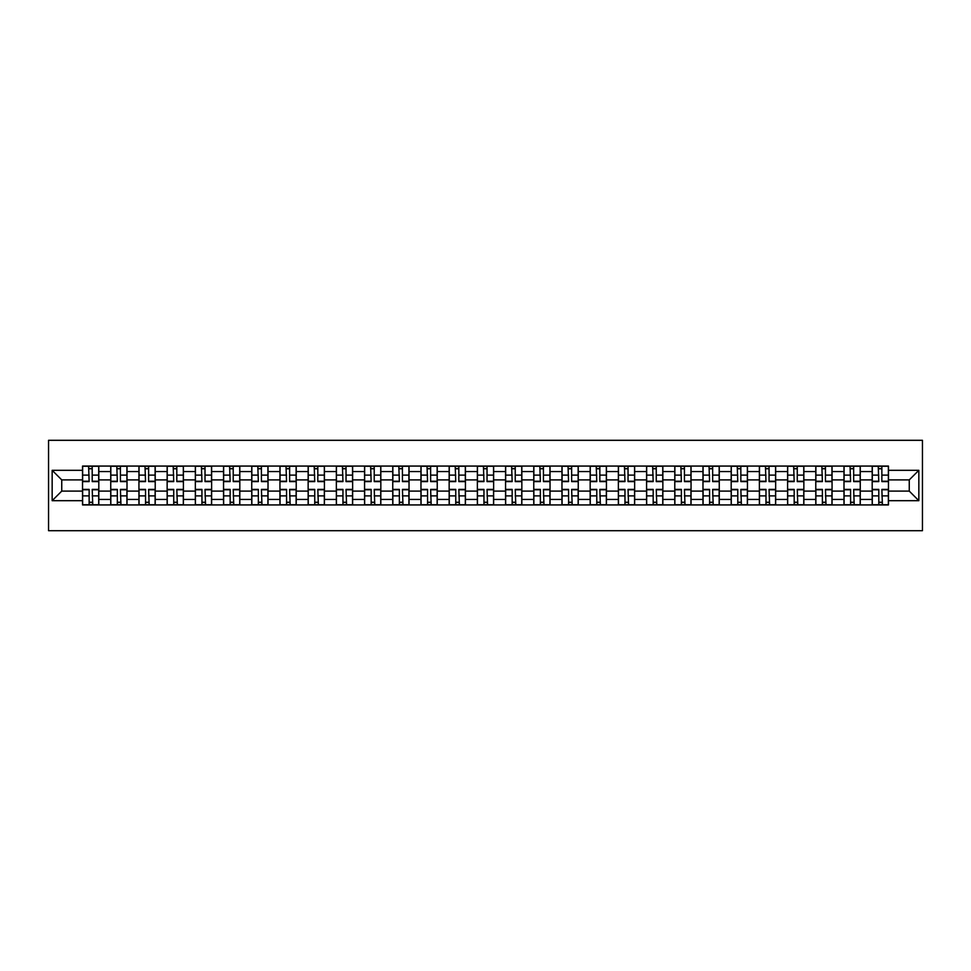 <?xml version="1.0" encoding="UTF-8"?>
<svg xmlns="http://www.w3.org/2000/svg" width="971" height="971" viewBox="0 0 971 971"><rect width="100%" height="100%" fill="white"/><g stroke="black" fill="none" stroke-linecap="round" stroke-linejoin="round"><path stroke-width="1.46" d="M48.55 530.7L922.45 530.7L922.45 440.3L48.55 440.3L48.55 530.7M110.743 504.932L110.743 471.578L98.811 471.578L98.811 504.932M98.811 471.578L98.811 466.068M110.743 471.578L110.743 466.068M127.007 466.068L127.007 504.932M138.938 504.932L138.938 466.068M155.214 466.068L155.214 504.932M167.146 504.932L167.146 466.068M183.41 466.068L183.41 504.932M195.341 504.932L195.341 466.068M211.617 466.068L211.617 504.932M223.548 504.932L223.548 466.068M239.813 466.068L239.813 504.932M251.744 504.932L251.744 466.068M268.02 466.068L268.02 504.932M279.951 504.932L279.951 466.068M296.216 466.068L296.216 504.932M308.147 504.932L308.147 466.068M324.423 466.068L324.423 504.932M336.354 504.932L336.354 466.068M352.631 466.068L352.631 504.932M364.562 504.932L364.562 466.068M380.826 466.068L380.826 504.932M392.757 504.932L392.757 466.068M409.034 466.068L409.034 504.932M420.965 504.932L420.965 466.068M437.229 466.068L437.229 504.932M449.16 504.932L449.16 466.068M465.437 466.068L465.437 504.932M477.368 504.932L477.368 466.068M493.632 466.068L493.632 504.932M505.563 504.932L505.563 466.068M521.84 466.068L521.84 504.932M533.771 504.932L533.771 466.068M550.035 466.068L550.035 504.932M561.966 504.932L561.966 466.068M578.243 466.068L578.243 504.932M590.174 504.932L590.174 466.068M606.438 466.068L606.438 504.932M618.369 504.932L618.369 466.068M634.646 466.068L634.646 504.932M646.577 504.932L646.577 466.068M662.853 466.068L662.853 504.932M674.784 504.932L674.784 466.068M691.049 466.068L691.049 504.932M702.98 504.932L702.98 466.068M719.256 466.068L719.256 504.932M731.187 504.932L731.187 466.068M747.452 466.068L747.452 504.932M759.383 504.932L759.383 466.068M775.659 466.068L775.659 504.932M787.59 504.932L787.59 466.068M803.854 466.068L803.854 504.932M815.786 504.932L815.786 466.068M832.062 466.068L832.062 504.932M843.993 504.932L843.993 466.068M860.257 466.068L860.257 504.932M872.189 504.932L872.189 466.068M872.189 491.108L860.257 491.108M843.993 491.108L832.062 491.108M815.786 491.108L803.854 491.108M787.59 491.108L775.659 491.108M759.383 491.108L747.452 491.108M731.187 491.108L719.256 491.108M702.98 491.108L691.049 491.108M674.784 491.108L662.853 491.108M646.577 491.108L634.646 491.108M618.369 491.108L606.438 491.108M590.174 491.108L578.243 491.108M561.966 491.108L550.035 491.108M533.771 491.108L521.84 491.108M505.563 491.108L493.632 491.108M477.368 491.108L465.437 491.108M449.16 491.108L437.229 491.108M420.965 491.108L409.034 491.108M392.757 491.108L380.826 491.108M364.562 491.108L352.631 491.108M336.354 491.108L324.423 491.108M308.147 491.108L296.216 491.108M279.951 491.108L268.02 491.108M251.744 491.108L239.813 491.108M223.548 491.108L211.617 491.108M195.341 491.108L183.41 491.108M167.146 491.108L155.214 491.108M138.938 491.108L127.007 491.108M110.743 491.108L98.811 491.108M872.189 479.892L860.257 479.892M843.993 479.892L832.062 479.892M815.786 479.892L803.854 479.892M787.59 479.892L775.659 479.892M759.383 479.892L747.452 479.892M731.187 479.892L719.256 479.892M702.98 479.892L691.049 479.892M674.784 479.892L662.853 479.892M646.577 479.892L634.646 479.892M618.369 479.892L606.438 479.892M590.174 479.892L578.243 479.892M561.966 479.892L550.035 479.892M533.771 479.892L521.84 479.892M505.563 479.892L493.632 479.892M477.368 479.892L465.437 479.892M449.16 479.892L437.229 479.892M420.965 479.892L409.034 479.892M392.757 479.892L380.826 479.892M364.562 479.892L352.631 479.892M336.354 479.892L324.423 479.892M308.147 479.892L296.216 479.892M279.951 479.892L268.02 479.892M251.744 479.892L239.813 479.892M223.548 479.892L211.617 479.892M195.341 479.892L183.41 479.892M167.146 479.892L155.214 479.892M138.938 479.892L127.007 479.892M110.743 479.892L98.811 479.892M61.743 491.108L82.535 491.108L82.535 479.892L61.743 479.892L61.743 491.108L52.167 500.684L52.167 470.316L82.535 470.316L82.535 479.892M888.465 479.892L888.465 491.108L909.257 491.108L909.257 479.892L888.465 479.892L888.465 466.068L82.535 466.068L82.535 470.316M888.465 470.316L918.833 470.316L918.833 500.684L888.465 500.684L888.465 491.108M82.535 491.108L82.535 504.932L888.465 504.932L888.465 500.684M82.535 500.684L52.167 500.684M92.209 502.225L89.138 502.225M89.138 468.775L92.209 468.775M120.416 502.225L117.333 502.225M117.333 468.775L120.416 468.775M148.612 502.225L145.541 502.225M145.541 468.775L148.612 468.775M176.819 502.225L173.736 502.225M173.736 468.775L176.819 468.775M205.015 502.225L201.944 502.225M201.944 468.775L205.015 468.775M233.222 502.225L230.151 502.225M230.151 468.775L233.222 468.775M261.417 502.225L258.347 502.225M258.347 468.775L261.417 468.775M289.625 502.225L286.554 502.225M286.554 468.775L289.625 468.775M317.82 502.225L314.75 502.225M314.75 468.775L317.82 468.775M346.028 502.225L342.957 502.225M342.957 468.775L346.028 468.775M374.223 502.225L371.153 502.225M371.153 468.775L374.223 468.775M402.431 502.225L399.36 502.225M399.36 468.775L402.431 468.775M430.639 502.225L427.556 502.225M427.556 468.775L430.639 468.775M458.834 502.225L455.763 502.225M455.763 468.775L458.834 468.775M487.041 502.225L483.959 502.225M483.959 468.775L487.041 468.775M515.237 502.225L512.166 502.225M512.166 468.775L515.237 468.775M543.444 502.225L540.361 502.225M540.361 468.775L543.444 468.775M571.64 502.225L568.569 502.225M568.569 468.775L571.64 468.775M599.847 502.225L596.777 502.225M596.777 468.775L599.847 468.775M628.043 502.225L624.972 502.225M624.972 468.775L628.043 468.775M656.25 502.225L653.18 502.225M653.18 468.775L656.25 468.775M684.446 502.225L681.375 502.225M681.375 468.775L684.446 468.775M712.653 502.225L709.583 502.225M709.583 468.775L712.653 468.775M740.849 502.225L737.778 502.225M737.778 468.775L740.849 468.775M769.056 502.225L765.985 502.225M765.985 468.775L769.056 468.775M797.264 502.225L794.181 502.225M794.181 468.775L797.264 468.775M825.459 502.225L822.388 502.225M822.388 468.775L825.459 468.775M853.667 502.225L850.584 502.225M850.584 468.775L853.667 468.775M881.862 502.225L878.791 502.225M878.791 468.775L881.862 468.775M52.167 470.316L61.743 479.892M909.257 491.108L918.833 500.684M909.257 479.892L918.833 470.316M92.209 481.616L92.209 466.25L98.714 466.25L98.714 481.616L92.209 481.616M89.138 468.592L92.209 468.592M92.755 466.25L82.632 466.25L82.632 481.616L89.138 481.616L88.592 466.25M89.138 489.384L89.138 504.75L82.632 504.75L82.632 489.384L89.138 489.384M92.209 502.408L89.138 502.408M88.592 504.75L98.714 504.75L98.714 489.384L92.209 489.384L92.755 504.75M120.416 481.616L120.416 466.25L126.922 466.25L126.922 481.616L120.416 481.616M117.333 468.592L120.416 468.592M120.95 466.25L110.828 466.25L110.828 481.616L117.333 481.616L116.799 466.25M148.612 481.616L148.612 466.25L155.117 466.25L155.117 481.616L148.612 481.616M145.541 468.592L148.612 468.592M149.158 466.25L139.035 466.25L139.035 481.616L145.541 481.616L144.995 466.25M117.333 489.384L117.333 504.75L110.828 504.75L110.828 489.384L117.333 489.384M120.416 502.408L117.333 502.408M116.799 504.75L126.922 504.75L126.922 489.384L120.416 489.384L120.95 504.75M145.541 489.384L145.541 504.75L139.035 504.75L139.035 489.384L145.541 489.384M148.612 502.408L145.541 502.408M144.995 504.75L155.117 504.75L155.117 489.384L148.612 489.384L149.158 504.75M176.819 481.616L176.819 466.25L183.325 466.25L183.325 481.616L176.819 481.616M173.736 468.592L176.819 468.592M177.353 466.25L167.23 466.25L167.23 481.616L173.736 481.616L173.202 466.25M205.015 481.616L205.015 466.25L211.52 466.25L211.52 481.616L205.015 481.616M201.944 468.592L205.015 468.592M205.561 466.25L195.438 466.25L195.438 481.616L201.944 481.616L201.398 466.25M233.222 481.616L233.222 466.25L239.728 466.25L239.728 481.616L233.222 481.616M230.151 468.592L233.222 468.592M233.756 466.25L223.633 466.25L223.633 481.616L230.151 481.616L229.605 466.25M173.736 489.384L173.736 504.75L167.23 504.75L167.23 489.384L173.736 489.384M176.819 502.408L173.736 502.408M173.202 504.75L183.325 504.75L183.325 489.384L176.819 489.384L177.353 504.75M201.944 489.384L201.944 504.75L195.438 504.75L195.438 489.384L201.944 489.384M205.015 502.408L201.944 502.408M201.398 504.75L211.52 504.75L211.52 489.384L205.015 489.384L205.561 504.75M230.151 489.384L230.151 504.75L223.633 504.75L223.633 489.384L230.151 489.384M233.222 502.408L230.151 502.408M229.605 504.75L239.728 504.75L239.728 489.384L233.222 489.384L233.756 504.75M258.347 489.384L258.347 504.75L251.841 504.75L251.841 489.384L258.347 489.384M261.417 502.408L258.347 502.408M257.801 504.75L267.923 504.75L267.923 489.384L261.417 489.384L261.964 504.75M286.554 489.384L286.554 504.75L280.036 504.75L280.036 489.384L286.554 489.384M289.625 502.408L286.554 502.408M286.008 504.75L296.131 504.75L296.131 489.384L289.625 489.384L290.159 504.75M314.75 489.384L314.75 504.75L308.244 504.75L308.244 489.384L314.75 489.384M317.82 502.408L314.75 502.408M314.203 504.75L324.338 504.75L324.338 489.384L317.82 489.384L318.367 504.75M342.957 489.384L342.957 504.75L336.439 504.75L336.439 489.384L342.957 489.384M346.028 502.408L342.957 502.408M342.411 504.75L352.534 504.75L352.534 489.384L346.028 489.384L346.574 504.75M371.153 489.384L371.153 504.75L364.647 504.75L364.647 489.384L371.153 489.384M374.223 502.408L371.153 502.408M370.619 504.75L380.741 504.75L380.741 489.384L374.223 489.384L374.77 504.75M399.36 489.384L399.36 504.75L392.854 504.75L392.854 489.384L399.36 489.384M402.431 502.408L399.36 502.408M398.814 504.75L408.937 504.75L408.937 489.384L402.431 489.384L402.977 504.75M427.556 489.384L427.556 504.75L421.05 504.75L421.05 489.384L427.556 489.384M430.639 502.408L427.556 502.408M427.022 504.75L437.144 504.75L437.144 489.384L430.639 489.384L431.173 504.75M455.763 489.384L455.763 504.75L449.257 504.75L449.257 489.384L455.763 489.384M458.834 502.408L455.763 502.408M455.217 504.75L465.34 504.75L465.34 489.384L458.834 489.384L459.38 504.75M483.959 489.384L483.959 504.75L477.453 504.75L477.453 489.384L483.959 489.384M487.041 502.408L483.959 502.408M483.424 504.75L493.547 504.75L493.547 489.384L487.041 489.384L487.576 504.75M512.166 489.384L512.166 504.75L505.66 504.75L505.66 489.384L512.166 489.384M515.237 502.408L512.166 502.408M511.62 504.75L521.743 504.75L521.743 489.384L515.237 489.384L515.783 504.75M540.361 489.384L540.361 504.75L533.856 504.75L533.856 489.384L540.361 489.384M543.444 502.408L540.361 502.408M539.827 504.75L549.95 504.75L549.95 489.384L543.444 489.384L543.978 504.75M568.569 489.384L568.569 504.75L562.063 504.75L562.063 489.384L568.569 489.384M571.64 502.408L568.569 502.408M568.023 504.75L578.146 504.75L578.146 489.384L571.64 489.384L572.186 504.75M596.777 489.384L596.777 504.75L590.259 504.75L590.259 489.384L596.777 489.384M599.847 502.408L596.777 502.408M596.23 504.75L606.353 504.75L606.353 489.384L599.847 489.384L600.381 504.75M624.972 489.384L624.972 504.75L618.466 504.75L618.466 489.384L624.972 489.384M628.043 502.408L624.972 502.408M624.426 504.75L634.561 504.75L634.561 489.384L628.043 489.384L628.589 504.75M653.18 489.384L653.18 504.75L646.662 504.75L646.662 489.384L653.18 489.384M656.25 502.408L653.18 502.408M652.633 504.75L662.756 504.75L662.756 489.384L656.25 489.384L656.797 504.75M681.375 489.384L681.375 504.75L674.869 504.75L674.869 489.384L681.375 489.384M684.446 502.408L681.375 502.408M680.841 504.75L690.964 504.75L690.964 489.384L684.446 489.384L684.992 504.75M261.417 481.616L261.417 466.25L267.923 466.25L267.923 481.616L261.417 481.616M258.347 468.592L261.417 468.592M261.964 466.25L251.841 466.25L251.841 481.616L258.347 481.616L257.801 466.25M289.625 481.616L289.625 466.25L296.131 466.25L296.131 481.616L289.625 481.616M286.554 468.592L289.625 468.592M290.159 466.25L280.036 466.25L280.036 481.616L286.554 481.616L286.008 466.25M317.82 481.616L317.82 466.25L324.338 466.25L324.338 481.616L317.82 481.616M314.75 468.592L317.82 468.592M318.367 466.25L308.244 466.25L308.244 481.616L314.75 481.616L314.203 466.25M346.028 481.616L346.028 466.25L352.534 466.25L352.534 481.616L346.028 481.616M342.957 468.592L346.028 468.592M346.574 466.25L336.439 466.25L336.439 481.616L342.957 481.616L342.411 466.25M374.223 481.616L374.223 466.25L380.741 466.25L380.741 481.616L374.223 481.616M371.153 468.592L374.223 468.592M374.77 466.25L364.647 466.25L364.647 481.616L371.153 481.616L370.619 466.25M402.431 481.616L402.431 466.25L408.937 466.25L408.937 481.616L402.431 481.616M399.36 468.592L402.431 468.592M402.977 466.25L392.854 466.25L392.854 481.616L399.36 481.616L398.814 466.25M430.639 481.616L430.639 466.25L437.144 466.25L437.144 481.616L430.639 481.616M427.556 468.592L430.639 468.592M431.173 466.25L421.05 466.25L421.05 481.616L427.556 481.616L427.022 466.25M458.834 481.616L458.834 466.25L465.34 466.25L465.34 481.616L458.834 481.616M455.763 468.592L458.834 468.592M459.38 466.25L449.257 466.25L449.257 481.616L455.763 481.616L455.217 466.25M487.041 481.616L487.041 466.25L493.547 466.25L493.547 481.616L487.041 481.616M483.959 468.592L487.041 468.592M487.576 466.25L477.453 466.25L477.453 481.616L483.959 481.616L483.424 466.25M515.237 481.616L515.237 466.25L521.743 466.25L521.743 481.616L515.237 481.616M512.166 468.592L515.237 468.592M515.783 466.25L505.66 466.25L505.66 481.616L512.166 481.616L511.62 466.25M543.444 481.616L543.444 466.25L549.95 466.25L549.95 481.616L543.444 481.616M540.361 468.592L543.444 468.592M543.978 466.25L533.856 466.25L533.856 481.616L540.361 481.616L539.827 466.25M571.64 481.616L571.64 466.25L578.146 466.25L578.146 481.616L571.64 481.616M568.569 468.592L571.64 468.592M572.186 466.25L562.063 466.25L562.063 481.616L568.569 481.616L568.023 466.25M599.847 481.616L599.847 466.25L606.353 466.25L606.353 481.616L599.847 481.616M596.777 468.592L599.847 468.592M600.381 466.25L590.259 466.25L590.259 481.616L596.777 481.616L596.23 466.25M628.043 481.616L628.043 466.25L634.561 466.25L634.561 481.616L628.043 481.616M624.972 468.592L628.043 468.592M628.589 466.25L618.466 466.25L618.466 481.616L624.972 481.616L624.426 466.25M656.25 481.616L656.25 466.25L662.756 466.25L662.756 481.616L656.25 481.616M653.18 468.592L656.25 468.592M656.797 466.25L646.662 466.25L646.662 481.616L653.18 481.616L652.633 466.25M684.446 481.616L684.446 466.25L690.964 466.25L690.964 481.616L684.446 481.616M681.375 468.592L684.446 468.592M684.992 466.25L674.869 466.25L674.869 481.616L681.375 481.616L680.841 466.25M712.653 481.616L712.653 466.25L719.159 466.25L719.159 481.616L712.653 481.616M709.583 468.592L712.653 468.592M713.2 466.25L703.077 466.25L703.077 481.616L709.583 481.616L709.036 466.25M740.849 481.616L740.849 466.25L747.367 466.25L747.367 481.616L740.849 481.616M737.778 468.592L740.849 468.592M741.395 466.25L731.272 466.25L731.272 481.616L737.778 481.616L737.244 466.25M769.056 481.616L769.056 466.25L775.562 466.25L775.562 481.616L769.056 481.616M765.985 468.592L769.056 468.592M769.602 466.25L759.48 466.25L759.48 481.616L765.985 481.616L765.439 466.25M797.264 481.616L797.264 466.25L803.77 466.25L803.77 481.616L797.264 481.616M794.181 468.592L797.264 468.592M797.798 466.25L787.675 466.25L787.675 481.616L794.181 481.616L793.647 466.25M709.583 489.384L709.583 504.75L703.077 504.75L703.077 489.384L709.583 489.384M712.653 502.408L709.583 502.408M709.036 504.75L719.159 504.75L719.159 489.384L712.653 489.384L713.2 504.75M737.778 489.384L737.778 504.75L731.272 504.75L731.272 489.384L737.778 489.384M740.849 502.408L737.778 502.408M737.244 504.75L747.367 504.75L747.367 489.384L740.849 489.384L741.395 504.75M765.985 489.384L765.985 504.75L759.48 504.75L759.48 489.384L765.985 489.384M769.056 502.408L765.985 502.408M765.439 504.75L775.562 504.75L775.562 489.384L769.056 489.384L769.602 504.75M794.181 489.384L794.181 504.75L787.675 504.75L787.675 489.384L794.181 489.384M797.264 502.408L794.181 502.408M793.647 504.75L803.77 504.75L803.77 489.384L797.264 489.384L797.798 504.75M825.459 481.616L825.459 466.25L831.965 466.25L831.965 481.616L825.459 481.616M822.388 468.592L825.459 468.592M826.005 466.25L815.883 466.25L815.883 481.616L822.388 481.616L821.842 466.25M822.388 489.384L822.388 504.75L815.883 504.75L815.883 489.384L822.388 489.384M825.459 502.408L822.388 502.408M821.842 504.75L831.965 504.75L831.965 489.384L825.459 489.384L826.005 504.75M853.667 481.616L853.667 466.25L860.172 466.25L860.172 481.616L853.667 481.616M850.584 468.592L853.667 468.592M854.201 466.25L844.078 466.25L844.078 481.616L850.584 481.616L850.05 466.25M850.584 489.384L850.584 504.75L844.078 504.75L844.078 489.384L850.584 489.384M853.667 502.408L850.584 502.408M850.05 504.75L860.172 504.75L860.172 489.384L853.667 489.384L854.201 504.75M881.862 481.616L881.862 466.25L888.368 466.25L888.368 481.616L881.862 481.616M878.791 468.592L881.862 468.592M882.408 466.25L872.286 466.25L872.286 481.616L878.791 481.616L878.245 466.25M878.791 489.384L878.791 504.75L872.286 504.75L872.286 489.384L878.791 489.384M881.862 502.408L878.791 502.408M878.245 504.75L888.368 504.75L888.368 489.384L881.862 489.384L882.408 504.75M843.993 471.578L832.062 471.578M815.786 471.578L803.854 471.578M787.59 471.578L775.659 471.578M759.383 471.578L747.452 471.578M731.187 471.578L719.256 471.578M702.98 471.578L691.049 471.578M674.784 471.578L662.853 471.578M646.577 471.578L634.646 471.578M618.369 471.578L606.438 471.578M590.174 471.578L578.243 471.578M561.966 471.578L550.035 471.578M533.771 471.578L521.84 471.578M505.563 471.578L493.632 471.578M477.368 471.578L465.437 471.578M449.16 471.578L437.229 471.578M420.965 471.578L409.034 471.578M392.757 471.578L380.826 471.578M364.562 471.578L352.631 471.578M336.354 471.578L324.423 471.578M308.147 471.578L296.216 471.578M279.951 471.578L268.02 471.578M251.744 471.578L239.813 471.578M223.548 471.578L211.617 471.578M195.341 471.578L183.41 471.578M167.146 471.578L155.214 471.578M138.938 471.578L127.007 471.578M872.189 471.578L860.257 471.578M843.993 499.422L832.062 499.422M815.786 499.422L803.854 499.422M787.59 499.422L775.659 499.422M759.383 499.422L747.452 499.422M731.187 499.422L719.256 499.422M702.98 499.422L691.049 499.422M674.784 499.422L662.853 499.422M646.577 499.422L634.646 499.422M618.369 499.422L606.438 499.422M590.174 499.422L578.243 499.422M561.966 499.422L550.035 499.422M533.771 499.422L521.84 499.422M505.563 499.422L493.632 499.422M477.368 499.422L465.437 499.422M449.16 499.422L437.229 499.422M420.965 499.422L409.034 499.422M392.757 499.422L380.826 499.422M364.562 499.422L352.631 499.422M336.354 499.422L324.423 499.422M308.147 499.422L296.216 499.422M279.951 499.422L268.02 499.422M251.744 499.422L239.813 499.422M223.548 499.422L211.617 499.422M195.341 499.422L183.41 499.422M167.146 499.422L155.214 499.422M138.938 499.422L127.007 499.422M110.743 499.422L98.811 499.422M872.189 499.422L860.257 499.422M92.209 481.228L98.714 481.228M92.209 475.122L98.714 475.122M82.632 481.228L89.138 481.228M82.632 475.122L89.138 475.122M89.138 489.772L82.632 489.772M89.138 495.878L82.632 495.878M98.714 489.772L92.209 489.772M98.714 495.878L92.209 495.878M120.416 481.228L126.922 481.228M120.416 475.122L126.922 475.122M110.828 481.228L117.333 481.228M110.828 475.122L117.333 475.122M148.612 481.228L155.117 481.228M148.612 475.122L155.117 475.122M139.035 481.228L145.541 481.228M139.035 475.122L145.541 475.122M117.333 489.772L110.828 489.772M117.333 495.878L110.828 495.878M126.922 489.772L120.416 489.772M126.922 495.878L120.416 495.878M145.541 489.772L139.035 489.772M145.541 495.878L139.035 495.878M155.117 489.772L148.612 489.772M155.117 495.878L148.612 495.878M176.819 481.228L183.325 481.228M176.819 475.122L183.325 475.122M167.23 481.228L173.736 481.228M167.23 475.122L173.736 475.122M205.015 481.228L211.52 481.228M205.015 475.122L211.52 475.122M195.438 481.228L201.944 481.228M195.438 475.122L201.944 475.122M233.222 481.228L239.728 481.228M233.222 475.122L239.728 475.122M223.633 481.228L230.151 481.228M223.633 475.122L230.151 475.122M173.736 489.772L167.23 489.772M173.736 495.878L167.23 495.878M183.325 489.772L176.819 489.772M183.325 495.878L176.819 495.878M201.944 489.772L195.438 489.772M201.944 495.878L195.438 495.878M211.52 489.772L205.015 489.772M211.52 495.878L205.015 495.878M230.151 489.772L223.633 489.772M230.151 495.878L223.633 495.878M239.728 489.772L233.222 489.772M239.728 495.878L233.222 495.878M258.347 489.772L251.841 489.772M258.347 495.878L251.841 495.878M267.923 489.772L261.417 489.772M267.923 495.878L261.417 495.878M286.554 489.772L280.036 489.772M286.554 495.878L280.036 495.878M296.131 489.772L289.625 489.772M296.131 495.878L289.625 495.878M314.75 489.772L308.244 489.772M314.75 495.878L308.244 495.878M324.338 489.772L317.82 489.772M324.338 495.878L317.82 495.878M342.957 489.772L336.439 489.772M342.957 495.878L336.439 495.878M352.534 489.772L346.028 489.772M352.534 495.878L346.028 495.878M371.153 489.772L364.647 489.772M371.153 495.878L364.647 495.878M380.741 489.772L374.223 489.772M380.741 495.878L374.223 495.878M399.36 489.772L392.854 489.772M399.36 495.878L392.854 495.878M408.937 489.772L402.431 489.772M408.937 495.878L402.431 495.878M427.556 489.772L421.05 489.772M427.556 495.878L421.05 495.878M437.144 489.772L430.639 489.772M437.144 495.878L430.639 495.878M455.763 489.772L449.257 489.772M455.763 495.878L449.257 495.878M465.34 489.772L458.834 489.772M465.34 495.878L458.834 495.878M483.959 489.772L477.453 489.772M483.959 495.878L477.453 495.878M493.547 489.772L487.041 489.772M493.547 495.878L487.041 495.878M512.166 489.772L505.66 489.772M512.166 495.878L505.66 495.878M521.743 489.772L515.237 489.772M521.743 495.878L515.237 495.878M540.361 489.772L533.856 489.772M540.361 495.878L533.856 495.878M549.95 489.772L543.444 489.772M549.95 495.878L543.444 495.878M568.569 489.772L562.063 489.772M568.569 495.878L562.063 495.878M578.146 489.772L571.64 489.772M578.146 495.878L571.64 495.878M596.777 489.772L590.259 489.772M596.777 495.878L590.259 495.878M606.353 489.772L599.847 489.772M606.353 495.878L599.847 495.878M624.972 489.772L618.466 489.772M624.972 495.878L618.466 495.878M634.561 489.772L628.043 489.772M634.561 495.878L628.043 495.878M653.18 489.772L646.662 489.772M653.18 495.878L646.662 495.878M662.756 489.772L656.25 489.772M662.756 495.878L656.25 495.878M681.375 489.772L674.869 489.772M681.375 495.878L674.869 495.878M690.964 489.772L684.446 489.772M690.964 495.878L684.446 495.878M261.417 481.228L267.923 481.228M261.417 475.122L267.923 475.122M251.841 481.228L258.347 481.228M251.841 475.122L258.347 475.122M289.625 481.228L296.131 481.228M289.625 475.122L296.131 475.122M280.036 481.228L286.554 481.228M280.036 475.122L286.554 475.122M317.82 481.228L324.338 481.228M317.82 475.122L324.338 475.122M308.244 481.228L314.75 481.228M308.244 475.122L314.75 475.122M346.028 481.228L352.534 481.228M346.028 475.122L352.534 475.122M336.439 481.228L342.957 481.228M336.439 475.122L342.957 475.122M374.223 481.228L380.741 481.228M374.223 475.122L380.741 475.122M364.647 481.228L371.153 481.228M364.647 475.122L371.153 475.122M402.431 481.228L408.937 481.228M402.431 475.122L408.937 475.122M392.854 481.228L399.36 481.228M392.854 475.122L399.36 475.122M430.639 481.228L437.144 481.228M430.639 475.122L437.144 475.122M421.05 481.228L427.556 481.228M421.05 475.122L427.556 475.122M458.834 481.228L465.34 481.228M458.834 475.122L465.34 475.122M449.257 481.228L455.763 481.228M449.257 475.122L455.763 475.122M487.041 481.228L493.547 481.228M487.041 475.122L493.547 475.122M477.453 481.228L483.959 481.228M477.453 475.122L483.959 475.122M515.237 481.228L521.743 481.228M515.237 475.122L521.743 475.122M505.66 481.228L512.166 481.228M505.66 475.122L512.166 475.122M543.444 481.228L549.95 481.228M543.444 475.122L549.95 475.122M533.856 481.228L540.361 481.228M533.856 475.122L540.361 475.122M571.64 481.228L578.146 481.228M571.64 475.122L578.146 475.122M562.063 481.228L568.569 481.228M562.063 475.122L568.569 475.122M599.847 481.228L606.353 481.228M599.847 475.122L606.353 475.122M590.259 481.228L596.777 481.228M590.259 475.122L596.777 475.122M628.043 481.228L634.561 481.228M628.043 475.122L634.561 475.122M618.466 481.228L624.972 481.228M618.466 475.122L624.972 475.122M656.25 481.228L662.756 481.228M656.25 475.122L662.756 475.122M646.662 481.228L653.18 481.228M646.662 475.122L653.18 475.122M684.446 481.228L690.964 481.228M684.446 475.122L690.964 475.122M674.869 481.228L681.375 481.228M674.869 475.122L681.375 475.122M712.653 481.228L719.159 481.228M712.653 475.122L719.159 475.122M703.077 481.228L709.583 481.228M703.077 475.122L709.583 475.122M740.849 481.228L747.367 481.228M740.849 475.122L747.367 475.122M731.272 481.228L737.778 481.228M731.272 475.122L737.778 475.122M769.056 481.228L775.562 481.228M769.056 475.122L775.562 475.122M759.48 481.228L765.985 481.228M759.48 475.122L765.985 475.122M797.264 481.228L803.77 481.228M797.264 475.122L803.77 475.122M787.675 481.228L794.181 481.228M787.675 475.122L794.181 475.122M709.583 489.772L703.077 489.772M709.583 495.878L703.077 495.878M719.159 489.772L712.653 489.772M719.159 495.878L712.653 495.878M737.778 489.772L731.272 489.772M737.778 495.878L731.272 495.878M747.367 489.772L740.849 489.772M747.367 495.878L740.849 495.878M765.985 489.772L759.48 489.772M765.985 495.878L759.48 495.878M775.562 489.772L769.056 489.772M775.562 495.878L769.056 495.878M794.181 489.772L787.675 489.772M794.181 495.878L787.675 495.878M803.77 489.772L797.264 489.772M803.77 495.878L797.264 495.878M825.459 481.228L831.965 481.228M825.459 475.122L831.965 475.122M815.883 481.228L822.388 481.228M815.883 475.122L822.388 475.122M822.388 489.772L815.883 489.772M822.388 495.878L815.883 495.878M831.965 489.772L825.459 489.772M831.965 495.878L825.459 495.878M853.667 481.228L860.172 481.228M853.667 475.122L860.172 475.122M844.078 481.228L850.584 481.228M844.078 475.122L850.584 475.122M850.584 489.772L844.078 489.772M850.584 495.878L844.078 495.878M860.172 489.772L853.667 489.772M860.172 495.878L853.667 495.878M881.862 481.228L888.368 481.228M881.862 475.122L888.368 475.122M872.286 481.228L878.791 481.228M872.286 475.122L878.791 475.122M878.791 489.772L872.286 489.772M878.791 495.878L872.286 495.878M888.368 489.772L881.862 489.772M888.368 495.878L881.862 495.878"/></g></svg>
